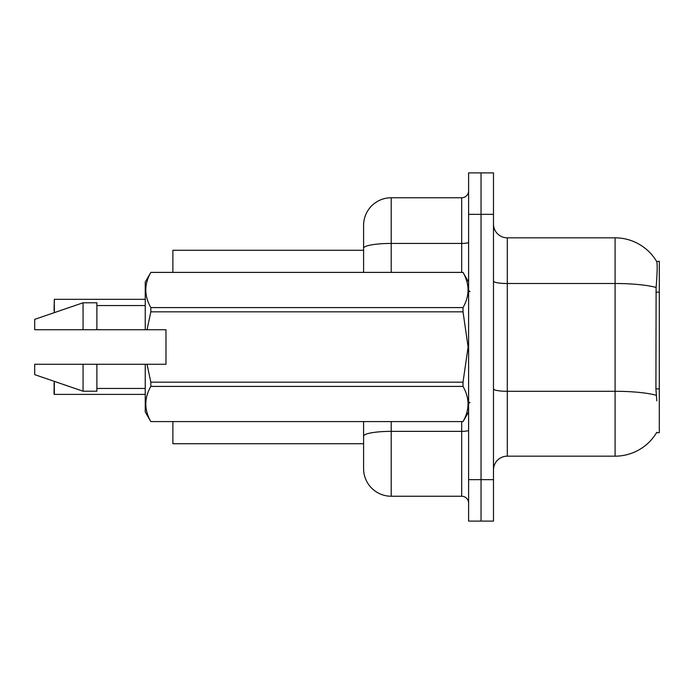 <?xml version="1.0" encoding="UTF-8"?>
<svg xmlns="http://www.w3.org/2000/svg" width="694" height="694" viewBox="0 0 694 694"><rect width="100%" height="100%" fill="white"/><g stroke="black" fill="none" stroke-linecap="round" stroke-linejoin="round"><path stroke-width="1.04" d="M507.297 456.166L615.084 456.166A48.363 48.363 0 0 0 656.802 432.267L656.559 432.674L659.3 432.674L659.3 261.326L656.663 261.499A48.363 48.363 0 0 0 615.084 237.834A48.363 48.363 0 0 1 656.559 261.326A48.363 48.363 0 0 0 615.084 237.834L507.297 237.834A13.819 13.819 0 0 1 493.477 224.015A13.819 13.819 0 0 0 507.297 237.834L507.297 456.166A13.819 13.819 0 0 0 493.477 469.985M363.587 250.274L172.884 250.274L172.884 272.378M363.587 443.726L172.884 443.726L172.884 421.622M481.037 479.658L481.037 521.116L493.477 521.116L493.477 479.658L481.037 479.658L481.037 521.116L468.606 521.116L468.606 479.658L481.037 479.658L481.037 214.342L481.037 479.658M468.606 479.658L468.606 172.884L481.037 172.884L481.037 214.342L481.037 172.884L493.477 172.884L493.477 479.658M656.802 400.889L655.917 388.883L656.116 287.463C657.305 272.43 657.496 263.781 656.663 261.499A48.363 48.363 0 0 0 615.084 237.834L615.084 283.508L507.297 283.508A13.819 2.403 0 0 1 493.477 281.113M363.587 453.399L363.587 421.622M391.216 421.622L391.216 496.245L461.692 496.245L461.692 421.622M363.587 272.378L363.587 225.394A27.639 27.639 0 0 1 391.216 197.755L461.692 197.755A6.905 6.905 0 0 0 468.606 190.85M391.216 197.755L391.216 243.438A27.639 4.797 180 0 0 363.587 248.235L363.587 240.601M391.216 496.245A27.639 27.639 0 0 1 363.587 468.606L363.587 440.968M468.606 503.15A6.905 6.905 0 0 0 461.692 496.245M54.045 310.383L54.323 299.331L145.246 299.331M147.033 329.728L165.979 329.728L165.979 364.272L147.033 364.272L150.832 382.168L463.019 382.168L468.103 347L463.019 311.832L150.832 311.832L147.033 329.728L145.246 329.728L145.246 282.05L150.832 272.421C144.144 284.098 144.144 295.817 150.832 307.589L463.019 307.589C469.708 295.913 469.708 284.193 463.019 272.421L150.832 272.421M463.019 382.168L463.019 386.411L150.832 386.411C144.144 398.087 144.144 409.807 150.832 421.579L463.019 421.579C469.708 409.902 469.708 398.183 463.019 386.411M147.033 364.272L145.246 364.272L145.246 411.95L150.832 421.622M150.832 382.168L150.832 386.411M145.246 364.272L96.882 364.272L96.882 391.216L83.063 391.216L83.063 364.272L34.7 364.272L34.7 374.639L83.063 391.216M96.882 364.272L83.063 364.272M34.7 364.272L52.978 364.272M468.606 282.05L463.019 272.421M463.019 307.589L463.019 311.832M150.832 421.579L463.019 421.579M150.832 307.589L150.832 311.832M83.063 302.784L83.063 329.728L34.7 329.728L34.7 319.361L83.063 302.784L96.882 302.784L96.882 329.728L145.246 329.728M83.063 329.728L96.882 329.728M54.323 381.362L54.323 394.392L54.045 383.34M54.323 394.392L145.246 394.392M54.045 394.114L54.045 388.866M659.3 292.157L655.917 292.157M659.3 388.883L655.917 388.883M615.084 456.166L615.084 283.508A48.363 8.397 180 0 1 656.116 287.463M656.264 395.285A48.363 8.397 180 0 0 615.084 391.295L507.297 391.295A13.819 2.403 -0 0 1 493.477 388.892M493.477 214.342L468.606 214.342M468.606 430.167A6.905 1.197 0 0 1 461.692 431.364L391.216 431.364A27.639 4.797 180 0 0 363.587 436.17M391.216 272.378L391.216 243.438L461.692 243.438L461.692 197.755M461.692 272.378L461.692 243.438A6.905 1.197 0 0 0 468.606 242.232M54.323 299.331L54.323 312.638M469.985 291.723L468.606 290.344M468.606 411.95L463.019 421.622M96.882 388.458L145.246 388.458M150.832 272.378L463.019 272.378M96.882 305.542L145.246 305.542M469.985 402.277L468.606 403.656"/></g></svg>
